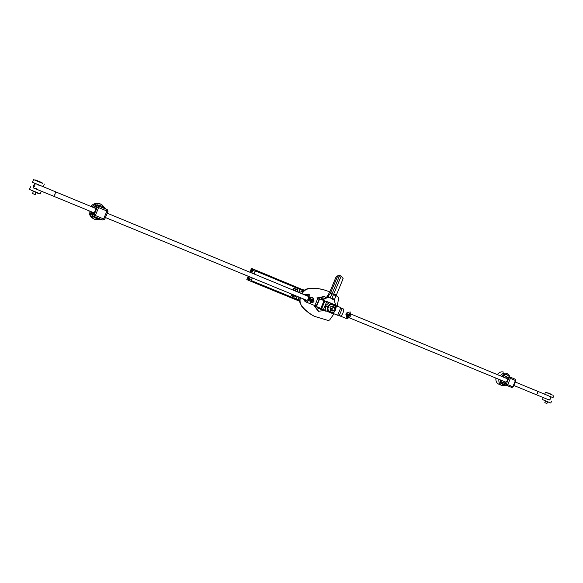 <?xml version="1.0" encoding="UTF-8"?>
<svg xmlns="http://www.w3.org/2000/svg" width="583" height="583" viewBox="0 0 583 583"><rect width="100%" height="100%" fill="white"/><g stroke="black" fill="none" stroke-linecap="round" stroke-linejoin="round"><path stroke-width="0.87" d="M325.751 297.855L324.33 296.47L316.904 297.964M313.946 305.259L318.165 311.271L323.805 310.652M314.412 305.419L318.814 311.562M316.984 297.76L317.531 298.277M324.986 296.74L317.633 298.037M308.509 294.218L304.545 294.845L308.509 294.218M309.719 294.983L308.844 294.357L304.829 294.962M303.328 298.904L305.252 301.688L305.98 301.958M302.781 298.678L305.252 301.688M308.232 294.102L304.268 294.728M321.809 299.72L326.546 297.476L329.723 292.149L335.946 277.195L339.678 275.468L341.186 276.123L343.132 278.608L336.172 295.545L343.132 278.608M326.546 297.476L327.136 297.716L323.922 299.239L323.339 298.992L323.922 299.239L322.399 299.961M327.136 297.716L327.325 297.264L330.124 297.767L334.219 300.15L335.75 305.507M334.219 300.15L334.657 299.079L331.902 298.511L333.556 294.444L332.04 293.803L330.197 293.65L327.325 297.264M334.657 299.079L336.107 295.501M335.946 277.195L338.461 275.242L339.845 275.497M326.997 296.463L327.58 296.703M337.652 276.24L330.197 293.65M330.546 293.162L329.439 292.71M330.86 292.557L332.04 293.803L330.124 297.767L327.938 296.266M335.881 296.04L333.556 294.444L336.362 294.874M506.182 385.166L503.107 384.722L500.804 383.439L500.09 381.049L500.491 379.978M501.927 376.509L502.451 375.372L504.652 374.184L507.188 374.898L509.746 376.917L509.221 376.079M503.792 372.165C501.38 371.364 499.208 372.173 497.292 374.592M495.893 378.083C495.616 380.896 496.497 382.885 498.531 384.051L498.88 384.204M504.652 374.184L504.718 374.825L503.508 375.481L502.451 375.372M501.65 380.451L500.914 381.727L506.335 384.073L508.952 377.769L503.508 375.481L503.093 376.99M500.804 383.439L501.242 383.016L506.729 385.399L501.242 383.016L500.914 381.727L500.09 381.049M505.927 385.057L505.388 385.319M509.753 376.917L515.27 379.227L515.831 380.626L515.452 380.473L512.843 386.755L507.771 384.678L510.387 378.367L510.169 377.106L508.952 377.769L515.452 380.473L515.234 379.212L509.753 376.917M505.701 378.068L506.161 376.961L507.392 377.478L507.057 378.294C507.742 380.167 507.181 381.515 505.374 382.331L505.038 383.148L503.814 382.616L504.266 381.53M503.814 382.616L505.046 383.126M101.253 219.412L96.202 218.363L92.668 216.49L91.305 213.276L91.684 211.877M93.484 207.512L94.286 206.142L97.536 204.837L101.362 206.003L104.772 207.847L105.814 209.064M100.458 203.97C96.669 202.651 93.44 203.452 90.759 206.382M89.01 210.776C88.9 214.245 90.35 216.876 93.375 218.669L93.666 218.822M104.772 207.847L105.078 208.75L104.758 208.014M97.536 204.837L95.306 206.149L94.286 206.142M92.799 212.336L92.027 214.005L94.038 214.989L97.354 207.038L95.306 206.149L94.614 207.978M94.789 216.767L92.631 215.703L91.305 213.276M92.792 215.783L92.668 216.49M100.393 219.062L99.926 219.456M105.057 208.743L97.091 205.427L107.323 209.705L107.964 211.432L104.663 219.346L102.878 220.075L94.796 216.774L99.161 206.309L97.354 207.038L106.944 211.017L103.636 218.938L94.038 214.989L94.665 216.708L102.885 220.083L103.636 218.938L104.627 219.339L107.964 211.432L106.944 211.017L107.214 209.654L105.057 208.743M95.605 208.386L96.188 206.994L96.647 207.191L94.096 213.312L93.666 214.333L93.214 214.114L93.783 212.744M93.214 214.114L93.681 214.304M340.844 307.62L335.371 305.354L340.844 307.62L337.659 315.272L332.201 313.071M325.861 310.469L323.448 309.486L326.669 301.746L329.082 302.745L319.295 298.678L324.884 300.996L321.663 308.735L323.448 309.486M326.669 301.746L324.884 300.996M321.663 308.735L316.073 306.41L319.295 298.678M333.498 313.588L334.285 311.694M316.452 306.585L319.681 298.839M347.002 318.806L349.509 317.239M340.676 308.028L342.221 308.465C345.508 308.371 342.01 317.83 339.372 315.68L337.841 314.835M346.331 314.397C347.082 312.998 348.124 312.539 349.45 313.005L350.412 316.081C349.662 317.487 348.619 317.954 347.286 317.48L346.331 314.397M346.637 317.196L345.872 314.201C346.491 312.743 347.41 312.226 348.612 312.648L349.239 312.911M349.064 313.924L347.155 314.74L347.869 316.642M347.322 314.813L349.188 313.982L349.764 315.818L347.898 316.649L347.322 314.813M350.594 314.638L350.011 311.701M337.87 314.762L339.24 315.629L342.221 308.465L340.632 308.123M348.073 314.631L347.73 315.469L348.197 316.154L349.013 316.001L349.363 315.163L348.889 314.477L348.073 314.631M348.007 315.877L348.51 315.782L348.576 314.543M349.013 316.001L348.51 315.782M349.363 315.163L348.853 314.944M307.183 295.931L309.179 294.758C311.162 295.377 308.145 302.869 306.228 302.089L305.572 299.83M317.276 298.117L317.269 298.117C318.522 297.148 314.689 306.636 314.288 305.397L306.228 302.089M314.091 301.105C313.319 302.533 312.233 303 310.841 302.504L309.835 299.349C310.608 297.913 311.686 297.447 313.078 297.942L314.091 301.105M310.258 302.249L309.405 299.159C310.054 297.673 311.016 297.155 312.291 297.607L312.845 297.847M308.232 296.368L308.502 296.383C309.034 298.132 308.487 299.487 306.862 300.449L306.629 300.26M312.656 298.875L310.695 299.698L311.439 301.644M313.392 300.821L311.453 301.651L310.848 299.771L312.787 298.933L313.392 300.821M314.31 305.397L316.314 305.835M319.054 299.254L317.312 298.139M312.612 300.996L312.969 300.143L312.481 299.443L311.628 299.589L311.271 300.442L311.767 301.149L312.612 300.996L312.145 300.792L312.495 299.939L312.969 300.143M312.182 299.494L312.495 299.939M311.584 300.886L312.145 300.792M552.4 395.077L545.499 392.191L552.4 395.077M545.499 392.199L544.668 394.188L551.569 397.081L553.005 397.664L553.828 395.668M549.31 400.055L543.866 397.825M543.261 397.577L542.445 399.544L550.775 403.035M549.128 399.996L546.562 398.94M548.494 399.676L546.497 398.91M30.564 186.786L29.463 189.417L40.263 193.855M41.437 191.239L33.136 187.77M35.811 188.914L34.652 188.447M34.565 188.418L53.636 196.231M42.559 183.324L33.566 179.593L42.552 183.332M33.566 179.6L32.459 182.253L55.487 191.785L55.042 194.226L53.68 196.252L94.402 212.999M536.09 394.611L537.861 393.379L537.482 391.222L515.248 382.025M549.849 396.411L548.078 395.631M549.201 400.025L550.818 398.736L550.68 396.717M546.599 398.954L513.827 385.458M34.557 188.418L36.328 188.63L37.399 189.577M35.177 183.419L34.732 185.875L33.26 187.886L33.61 185.372L35.024 183.361M39.28 185.124L37.837 185.03L36.569 184.002M545.433 401.162L544.813 402.649L546.898 403.523M551.875 394.523L547.714 392.789M33.34 191.523L32.517 193.49L34.025 194.146L35.206 194.613L36.037 192.63M39.462 181.612L35.527 179.972L39.462 181.612M549.368 402.489L543.815 400.164M31.234 190.233L38.31 193.498M321.16 308.516L323.084 310.061M326.874 311.213L324.709 310.79L323.106 309.34M331.858 310.805L330.896 310.608L329.985 307.686C330.692 306.366 331.691 305.922 332.959 306.374L333.571 306.855M333.367 304.246L329.147 304.916L327.784 306.775L327.639 311.548L325.89 310.775L325.46 305.776L327.209 306.534L327.427 309.048L329.781 312.43C332.223 313.297 334.11 312.473 335.465 309.952C336.267 307.489 335.684 305.638 333.709 304.399C331.297 303.546 329.41 304.377 328.061 306.891C327.26 309.34 327.843 311.191 329.796 312.43C332.266 313.297 334.168 312.473 335.502 309.959C336.311 307.525 335.713 305.667 333.709 304.399M335.436 306.155L335.349 305.069L329.308 302.548L325.46 305.776M329.308 302.548L331.078 303.291L327.209 306.534M335.349 305.069L331.078 303.291M335.225 310.513L335.706 309.362M330.291 312.634L331.916 313.304L332.747 312.605M327.639 311.548L329.526 312.313M297.753 296.609L299.188 300.245L296.164 299.006L295.588 299.604L299.669 301.273L251.426 281.538L251.215 280.168L249.138 279.315L248.562 280.365L248.183 278.914L247.513 278.608L246.82 279.563L248.569 280.365L246.82 279.563M295.581 299.604L295.953 298.919L272.45 289.234L271.889 289.846L295.588 299.604M331.501 308.341L334.234 307.139L335.079 309.813L332.339 311.016L331.501 308.341M332.004 308.553C333.84 306.869 334.81 307.27 334.912 309.748C333.075 311.431 332.106 311.031 332.004 308.553M302.876 289.766L251.535 268.399L251.266 269.594L251.943 269.878L253.321 269.142L252.905 270.279L254.975 271.139L256.141 270.315L304.319 290.37L302.876 289.766L304.72 290.064L302.847 289.751M299.188 300.245L299.626 300.755M303.991 290.633L299.115 292.593M315.534 316.875L314.12 316.175C309.449 313.756 305.346 310.491 301.805 306.388L299.815 302.256L299.968 297.519M301.564 293.606L302.358 292.367C304.202 289.999 306.512 288.672 309.296 288.388C315.746 287.907 321.867 288.811 327.675 291.106M336.129 295.617L338.082 297.075L338.628 298.401L337.214 306.111M333.993 313.771L329.643 319.98L328.324 320.533L314.529 316.372C309.85 313.953 305.74 310.681 302.205 306.571C300.179 304.042 299.567 301.083 300.369 297.687M301.965 293.774C303.801 290.669 306.381 288.935 309.704 288.556C316.824 288.031 323.514 289.175 329.789 291.996M251.441 281.545L248.562 280.365M272.45 289.234L252.228 281.006L251.499 281.567L248.635 280.394M293.766 294.976L293.293 296.12L294.787 297.177L295.778 295.8M252.228 281.006L251.411 280.248L252.373 277.953M254.042 273.944L255.172 271.219L256.294 271.248L299.917 289.387L298.664 292.404M297.833 289.882L294.211 288.359L297.855 289.889L297.403 291.886M294.211 288.359L293.06 290.086M291.427 294.007L291.165 295.596L293.839 296.783L291.165 295.596M296.907 289.496L296.026 289.554L295.399 291.055M298.875 292.498L300.143 288.629L299.917 289.387L303.036 290.684M251.535 268.399L256.141 270.315L256.294 271.248M317.072 307.758L325.576 311.111M320.716 309.391L319.929 308.006M323.179 299.072L321.058 298.183M305.579 301.163L304.042 299.196M305.507 295.238L308.4 294.83M305.565 301.098L304.392 299.341M305.864 295.384L308.349 294.86M307.35 295.727L306.877 295.807M327.158 301.644L333.163 304.151L326.925 301.848M323.74 309.602L325.882 310.761M341.186 276.123L333.556 294.444M332.04 293.803L339.678 275.468M500.294 375.838C502.225 373.419 504.397 372.617 506.809 373.419L507.021 373.514C508.748 374.658 509.673 375.795 509.797 376.939M501.795 385.487L501.518 385.363C499.463 384.182 498.589 382.164 498.88 379.314M506.685 385.385L506.335 384.073L507.771 384.678L506.758 385.414L511.83 387.491L506.685 385.385M511.794 387.476L513.222 386.908L515.831 380.626M91.888 206.856C94.584 203.919 97.827 203.117 101.624 204.451L106.237 209.239M95.291 219.616L94.49 219.244C91.429 217.423 89.971 214.748 90.117 211.235M102.87 220.075L104.663 219.346M335.983 305.609L335.597 306.534M333.133 312.452L332.776 313.304M324.061 300.653L320.839 308.378M321.437 308.633L324.651 300.901M335.298 309.879C334.598 314.784 325.569 311.089 328.557 307.103C329.278 302.183 338.286 305.922 335.298 309.879M297.031 296.317L296.164 299.006L297.25 296.404M309.296 288.388L309.704 288.556M301.805 306.388L302.205 306.571M247.513 278.608L248.453 276.342M250.129 272.327L251.266 269.594M250.1 277.02L249.138 279.315L248.183 278.914L249.138 276.619M250.807 272.604L251.943 269.878L252.905 270.279L251.769 273.004M255.172 271.219L253.838 273.864M252.169 277.865L251.411 280.248M293.694 288.57L296.026 289.554M293.293 296.12L290.975 295.093M498.531 384.051L501.846 385.501L506.241 385.188M511.83 387.491L513.222 386.908M93.375 218.669L95.313 219.623L101.675 219.587M107.928 211.425L107.323 209.705M336.697 305.9L335.874 307.882M347.14 318.865L339.372 315.68M347.286 317.48L346.455 317.116M310.841 302.504L310.061 302.162M551.598 401.046L550.767 403.042M40.242 193.899L41.357 191.239M44.344 184.082L43.237 186.742M507.319 378.739L350.711 313.946M545.499 394.545L537.562 391.259M505.898 382.2L349.144 317.742M105.385 217.51L307.095 300.456M33.26 187.886L34.623 188.447M55.523 191.807L96.217 208.641M107.192 213.181L308.699 296.558M547.517 402.037L546.898 403.531M41.889 182.617L36.51 180.38M42.552 183.339L42.712 182.96M35.366 180.344L35.519 179.972M322.727 309.908L324.709 310.79M331.989 306.177L334.044 307.059M299.086 301.061L299.698 301.528M314.529 316.372L314.12 316.175M271.889 289.846L251.499 281.567M247.134 278.842L248.22 276.24M249.888 272.225L251.171 269.149M330.284 310.12L332.339 311.016"/></g></svg>
